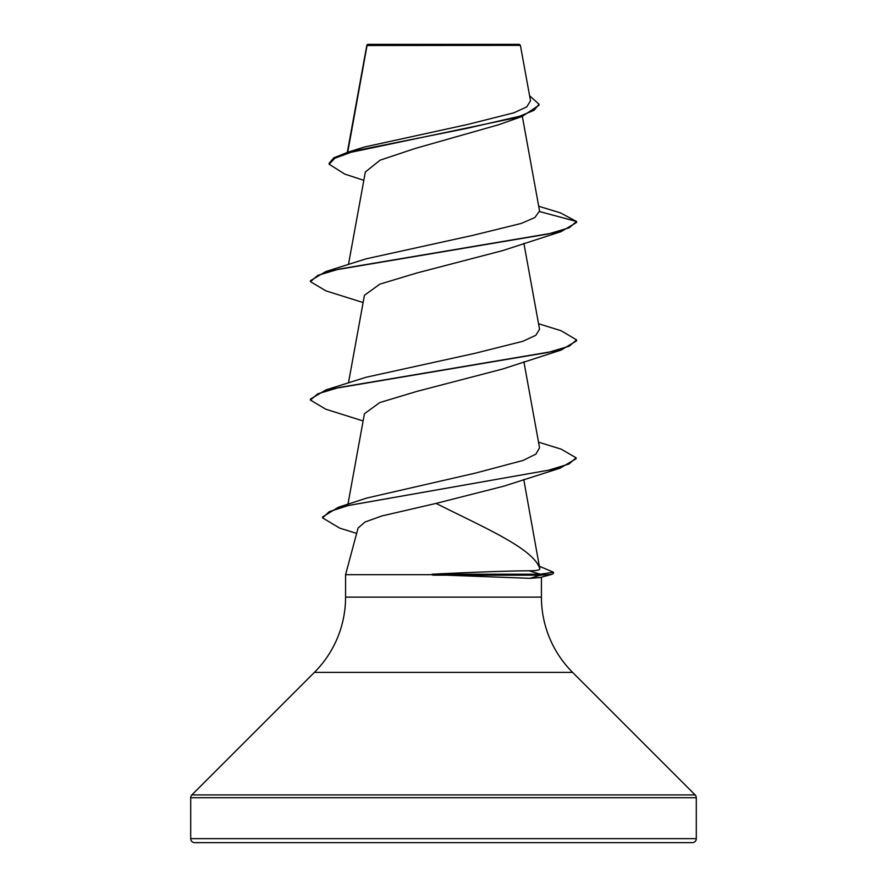 <?xml version="1.0" encoding="UTF-8"?>
<svg xmlns="http://www.w3.org/2000/svg" width="887" height="887" viewBox="0 0 887 887"><rect width="100%" height="100%" fill="white"/><g stroke="black" fill="none" stroke-linecap="round" stroke-linejoin="round"><path stroke-width="1.33" d="M530.526 100.819L520.403 45.37L519.383 44.35L367.617 44.35L366.974 44.993M520.403 45.37L367.052 45.525L347.726 152.276M190.705 838.658A3.991 3.991 0 0 0 194.696 842.65L692.303 842.65A3.991 3.991 0 0 0 696.295 838.658L190.705 838.658L190.705 797.735A3.991 3.991 0 0 1 191.869 794.918L314.397 672.39A106.44 106.44 0 0 0 345.575 597.128L345.575 574.687L432.9 574.687L529.994 578.313L539.972 577.581L551.902 574.344L540.338 575.175L540.338 574.199L529.073 570.773C536.036 570.762 539.618 570.153 539.839 568.977C534.296 548.776 483.249 527.211 436.06 503.406L381.942 515.935L365.045 522.011L358.104 527.998M541.425 577.193L541.425 597.128A106.44 106.44 0 0 0 572.603 672.39L695.131 794.918A3.991 3.991 0 0 1 696.295 797.735L696.295 838.658M363.803 180.327L344.788 174.107L329.144 164.239L334.82 158.263L351.03 152.287L522.199 116.408L498.816 124.701L415.415 148.395L380.113 160.181L365.344 171.989L348.458 264.537M538.708 206.261L560.329 212.836L576.55 221.473L576.55 222.471L561.116 231.629L502.641 250.611L416.945 272.963L379.858 284.139L364.435 295.293L348.458 382.951M538.542 323.744L561.127 330.729L576.55 339.887L576.55 340.874L561.116 350.043L502.641 369.025L416.934 391.378L379.836 402.543L364.435 413.719L347.937 504.237M538.542 442.158L561.138 449.144L576.095 457.781L576.095 458.767L560.063 468.17L503.883 486.154L436.06 503.406M539.839 568.977L523.751 479.468M366.863 498.039L475.853 472.993L523.142 460.42L535.892 454.111L539.551 447.769L523.884 361.752M576.55 339.887L569.288 346.141L548.299 352.405L325.873 389.936L365.943 377.297L475.033 353.303L522.798 341.307L535.815 335.319L539.507 329.321M539.618 211.583L576.55 221.473L569.288 227.737L548.299 233.991L325.884 271.522L365.932 258.882L473.281 235.255L521.234 223.435L534.872 217.526L539.573 210.973L522.321 116.363M329.144 164.239L329.144 163.252L333.856 157.819L347.405 152.376L364.269 147.054L467.66 124.457L513.983 112.782L526.8 106.839L530.481 100.83M522.199 116.408L539.041 105.231L539.041 104.245L529.594 95.741M347.405 152.376L467.183 128.316L519.571 116.275L534.107 110.265L539.041 104.245M366.763 45.481L366.763 46.301M432.9 574.687L432.135 574.199C474.922 572.104 507.231 570.962 529.073 570.773M561.116 231.629L338.712 269.16L317.712 275.413L310.45 281.667L325.884 290.836L363.116 302.545M561.116 350.043L338.712 387.575L317.712 393.828L310.45 400.081L325.873 409.251L363.116 420.959M560.063 468.17L348.38 505.479L329.188 511.699L322.602 517.919L339.721 528.12L356.641 533.409M539.595 566.349L553.51 572.259L553.51 573.246L551.902 574.344M325.884 271.522L310.45 280.68L310.45 281.667M325.873 389.936L310.45 399.095L310.45 400.081M576.095 457.781L569.055 463.968L548.809 470.154L338.269 507.297L322.602 516.933L322.602 517.919M553.51 572.259L540.338 574.188M432.9 575.186L540.338 575.186L529.994 578.313M432.135 574.199L540.338 574.199M696.295 797.735L190.705 797.735M695.131 794.918L191.869 794.918M572.603 672.39L314.397 672.39M541.425 597.128L345.575 597.128M366.852 45.182L347.316 152.409M523.884 243.337L539.562 329.321M358.093 527.987L345.575 574.687M366.852 498.028L338.269 507.297"/></g></svg>
